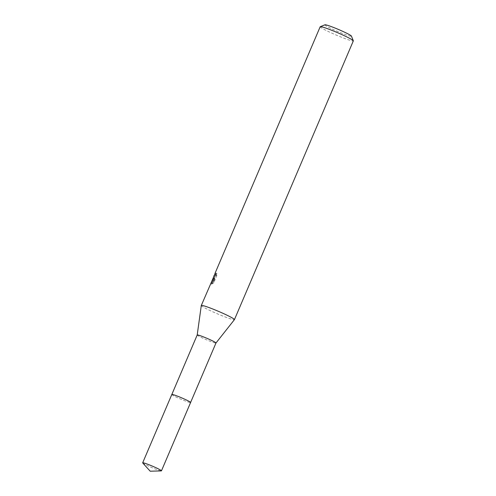 <?xml version="1.0" encoding="UTF-8"?>
<svg xmlns="http://www.w3.org/2000/svg" width="496" height="496" viewBox="0 0 496 496"><rect width="100%" height="100%" fill="white"/><g stroke="black" fill="none" stroke-linecap="round" stroke-linejoin="round"><path stroke-width="0.37" stroke-dasharray="2.48 1.86" d="M197.203 334.998L197.197 335.005A10.205 0.763 -156.9 0 0 197.21 335.067A10.205 0.763 -156.9 0 0 206.584 339.822A10.205 0.763 -156.9 0 0 215.965 343.009L215.971 343.003M171.833 394.556A10.205 0.763 -156.9 0 0 181.307 399.354A10.205 0.763 -156.9 0 0 190.6 402.492A10.205 0.763 -156.9 0 0 190.594 402.417A10.205 0.763 -156.9 0 0 181.121 397.618A10.205 0.763 -156.9 0 0 171.827 394.481A10.205 0.763 -156.9 0 0 171.833 394.556M201.289 305.511A18.017 1.352 -156.9 0 0 201.308 305.61A18.017 1.352 -156.9 0 0 217.862 314.018A18.017 1.352 -156.9 0 0 234.428 319.647M213.218 277.524L213.057 278.07L213.41 278.101L212.418 279.403M320.187 26.753A18.017 1.352 -156.9 0 0 320.199 26.877A18.017 1.352 -156.9 0 0 336.92 35.359A18.017 1.352 -156.9 0 0 353.332 40.889M210.707 283.427L211.959 281.393M212.176 280.972L213.819 277.896L211.569 283.179L212.821 281.827L215.605 275.311L215.822 272.998L214.904 275.206L213.801 276.334M324.979 24.8A14.415 1.079 -156.9 0 0 324.923 24.961A14.415 1.079 -156.9 0 0 338.743 31.93A14.415 1.079 -156.9 0 0 351.422 36.09M213.981 282.317L212.697 283.65L214.948 278.368L211.804 283.917L213.342 281.53L213.54 279.831L214.526 278.572L214.222 278.659L214.309 278.039L216.293 273.966A16.814 1.259 -156.9 0 0 216.045 274.021L214.942 276.929L216.027 275.677L216.944 273.47L216.764 275.795L213.981 282.317L212.821 281.827M216.045 274.021L215.103 273.625M214.526 278.572L213.41 278.101M213.342 281.53L212.183 281.04M211.904 284.177L210.8 283.712M214.948 278.368L213.819 277.896M212.691 283.65L211.569 283.179M216.764 275.795L215.605 275.311M216.944 273.47L215.822 272.998M216.293 273.966L215.159 273.494M142.743 462.991A10.211 0.763 -156.9 0 0 152.545 467.871A10.211 0.763 -156.9 0 0 161.281 470.902M171.839 394.456L171.827 394.481A10.211 0.763 -156.9 0 0 181.697 399.522A10.211 0.763 -156.9 0 0 190.607 402.492M210.688 283.718L211.792 284.177M211.798 283.917L213.54 279.831M214.309 278.039L215.196 275.956M213.838 276.47L214.942 276.929M213.113 278.2L214.222 278.659"/><path stroke-width="0.74" d="M171.839 394.456L197.203 334.992L201.289 305.511A18.017 1.352 -156.9 0 1 201.295 305.486A18.017 1.352 -156.9 0 1 217.701 311.017A18.017 1.352 -156.9 0 1 234.428 319.492A18.017 1.352 -156.9 0 1 234.441 319.622A18.017 1.352 -156.9 0 1 234.428 319.647L215.971 343.003A10.205 0.763 -156.9 0 0 215.977 342.996A10.205 0.763 -156.9 0 0 215.965 342.922A10.205 0.763 -156.9 0 0 206.497 338.123A10.205 0.763 -156.9 0 0 197.203 334.992A10.205 0.763 -156.9 0 0 197.197 335.005M234.441 319.622L353.332 40.889A18.017 1.352 -156.9 0 0 353.326 40.771A18.017 1.352 -156.9 0 0 353.313 40.759A18.017 1.352 -156.9 0 0 337.218 32.544A18.017 1.352 -156.9 0 0 320.273 26.679A18.017 1.352 -156.9 0 0 320.187 26.753L214.929 273.55A18.017 1.352 23.1 0 1 215.159 273.494L201.295 305.486M211.959 281.393L212.176 280.972M213.801 276.334L214.136 275.385M353.326 40.771L351.422 36.078A14.415 1.079 -156.9 0 0 351.422 36.078A14.415 1.079 -156.9 0 0 351.416 36.065A14.415 1.079 -156.9 0 0 338.532 29.493A14.415 1.079 -156.9 0 0 324.979 24.8L320.273 26.679M151.578 465.794A10.211 0.763 -156.9 0 0 142.668 462.83A10.211 0.763 -156.9 0 0 142.743 462.991L150.201 471.2L161.281 470.902A10.211 0.763 -156.9 0 0 161.454 470.84A10.211 0.763 -156.9 0 0 151.578 465.794M161.454 470.84L190.607 402.492A10.211 0.763 -156.9 0 0 180.724 397.451A10.211 0.763 -156.9 0 0 171.821 394.481L142.668 462.83M190.607 402.467L215.977 342.996"/></g></svg>
